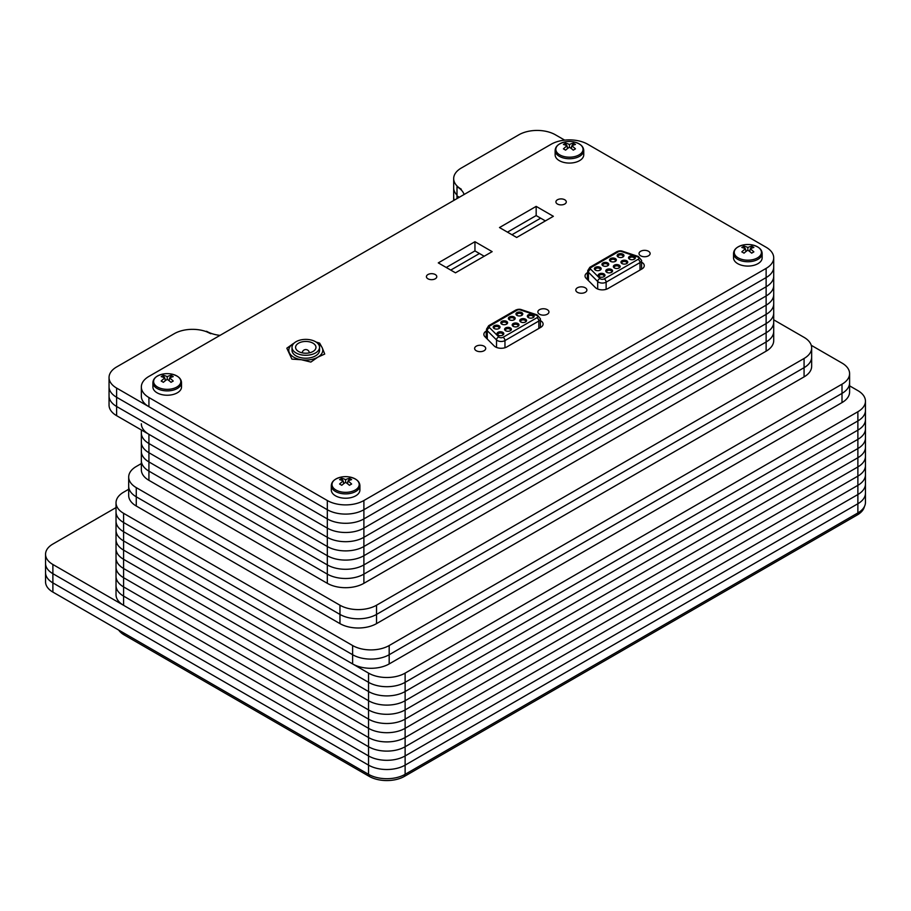 <?xml version="1.0" encoding="UTF-8"?>
<svg xmlns="http://www.w3.org/2000/svg" width="911" height="911" viewBox="0 0 911 911"><rect width="100%" height="100%" fill="white"/><g stroke="black" fill="none" stroke-linecap="round" stroke-linejoin="round"><path stroke-width="1.37" d="M118.726 630.105A25.041 14.451 0 0 0 124.283 634.978L369.126 776.331A25.041 14.451 0 0 0 404.541 776.331L857.297 514.943A25.041 14.451 0 0 0 864.425 506.539M637.563 256.879L621.53 251.527A2.687 1.093 108.4 0 1 622.372 251.174L638.406 256.515A2.687 1.093 108.4 0 0 637.563 256.879A2.687 1.549 180 0 1 638.907 258.212A2.687 1.549 180 0 1 638.121 259.316A2.687 1.549 0 0 0 638.907 258.212A2.687 1.549 0 0 0 637.563 256.879L621.53 251.527A2.687 1.549 0 0 0 618.284 251.778L591.182 267.424A2.687 1.549 0 0 0 590.396 268.517A2.687 1.549 0 0 0 590.761 269.292L600.019 278.55A2.687 1.549 0 0 0 604.244 278.868L638.121 259.316L604.244 278.868A2.687 1.549 60 0 1 606.134 282.159A5.364 3.097 180 0 1 597.696 281.51L597.696 289.015M633.965 259.35A2.505 1.446 0 0 0 634.432 258.508A2.505 1.446 0 0 0 631.927 257.061A2.505 1.446 0 0 0 629.421 258.508A2.505 1.446 0 0 0 629.888 259.35M629.524 259.157L629.524 259.157A3.393 1.959 180 0 1 629.524 256.39A3.393 1.959 180 0 1 634.329 256.39A3.393 1.959 180 0 1 634.329 259.157A3.393 1.959 180 0 1 629.524 259.157M626.381 263.723A2.505 1.446 0 0 0 626.848 262.88A2.505 1.446 0 0 0 624.342 261.446A2.505 1.446 0 0 0 621.837 262.88A2.505 1.446 0 0 0 622.304 263.723M621.94 263.541L621.94 263.541A3.393 1.959 180 0 1 621.94 260.774A3.393 1.959 180 0 1 626.745 260.774A3.393 1.959 180 0 1 626.745 263.541A3.393 1.959 180 0 1 621.94 263.541M618.785 268.107A2.505 1.446 0 0 0 619.252 267.265A2.505 1.446 0 0 0 616.747 265.818A2.505 1.446 0 0 0 614.242 267.265A2.505 1.446 0 0 0 614.709 268.107M614.344 267.925L614.344 267.925A3.393 1.959 180 0 1 614.344 265.147A3.393 1.959 180 0 1 619.15 265.147A3.393 1.959 180 0 1 619.15 267.925A3.393 1.959 180 0 1 614.344 267.925M611.201 272.491A2.505 1.446 0 0 0 611.668 271.649A2.505 1.446 0 0 0 609.163 270.203A2.505 1.446 0 0 0 606.658 271.649A2.505 1.446 0 0 0 607.125 272.491M606.76 272.309L606.76 272.309A3.393 1.959 180 0 1 606.76 269.531A3.393 1.959 180 0 1 611.566 269.531A3.393 1.959 180 0 1 611.566 272.309A3.393 1.959 180 0 1 606.76 272.309M603.617 276.864A2.505 1.446 0 0 0 604.084 276.033A2.505 1.446 0 0 0 601.579 274.587A2.505 1.446 0 0 0 599.074 276.033A2.505 1.446 0 0 0 599.54 276.864M599.176 276.682L599.176 276.682A3.393 1.959 180 0 1 599.176 273.915A3.393 1.959 180 0 1 603.982 273.915A3.393 1.959 180 0 1 603.982 276.682A3.393 1.959 180 0 1 599.176 276.682M599.814 270.294A2.505 1.446 0 0 0 600.281 269.462A2.505 1.446 0 0 0 597.775 268.016A2.505 1.446 0 0 0 595.282 269.462A2.505 1.446 0 0 0 595.737 270.294M595.373 270.111L595.373 270.111A3.393 1.959 180 0 1 595.373 267.344A3.393 1.959 180 0 1 600.178 267.344A3.393 1.959 180 0 1 600.178 270.111A3.393 1.959 180 0 1 595.373 270.111M607.409 265.921A2.505 1.446 0 0 0 607.876 265.078A2.505 1.446 0 0 0 605.371 263.632A2.505 1.446 0 0 0 602.866 265.078A2.505 1.446 0 0 0 603.333 265.921M602.968 265.739L602.968 265.739A3.393 1.959 180 0 1 602.968 262.96A3.393 1.959 180 0 1 607.774 262.96A3.393 1.959 180 0 1 607.774 265.739A3.393 1.959 180 0 1 602.968 265.739M614.993 261.537A2.505 1.446 0 0 0 615.46 260.694A2.505 1.446 0 0 0 612.955 259.248A2.505 1.446 0 0 0 610.45 260.694A2.505 1.446 0 0 0 610.917 261.537M610.552 261.355L610.552 261.355A3.393 1.959 180 0 1 610.552 258.576A3.393 1.959 180 0 1 615.358 258.576A3.393 1.959 180 0 1 615.358 261.355A3.393 1.959 180 0 1 610.552 261.355M622.589 257.153A2.505 1.446 0 0 0 623.044 256.31A2.505 1.446 0 0 0 620.55 254.864A2.505 1.446 0 0 0 618.045 256.31A2.505 1.446 0 0 0 618.512 257.153M618.148 256.97A3.393 1.959 180 0 1 618.136 256.97A3.393 1.959 180 0 1 618.148 254.192A3.393 1.959 180 0 1 622.953 254.192A3.393 1.959 180 0 1 622.953 256.97A3.393 1.959 180 0 1 618.148 256.97M621.53 251.527A2.687 1.549 0 0 0 618.284 251.778L591.182 267.424A2.687 1.549 0 0 0 590.396 268.517A2.687 1.549 0 0 0 590.761 269.292A2.687 1.902 135 0 0 588.438 272.252L588.438 280.611M604.244 278.868A2.687 1.549 0 0 1 600.019 278.55L590.761 269.292M292.01 347.33L292.01 350.257A13.767 7.948 0 0 0 296.041 355.882A13.767 7.948 0 0 0 311.05 357.602A13.767 7.948 0 0 0 319.545 350.257L319.545 347.33A13.767 7.948 0 0 0 305.777 339.382A13.767 7.948 0 0 0 292.01 347.33A13.767 7.948 0 0 0 296.041 352.956A13.767 7.948 0 0 0 311.05 354.675A13.767 7.948 0 0 0 319.545 347.33M316.049 342.035L319.647 343.117L322.187 347.717A16.99 9.805 0 0 0 317.483 343.14M293.763 343.322A16.99 9.805 180 0 1 294.071 343.14L293.763 343.322A16.99 9.805 180 0 0 289.368 352.796A16.99 9.805 0 0 0 301.382 359.731L291.907 359.128L286.828 348.196L293.763 343.322M317.791 357.192A16.99 9.805 180 0 1 301.382 359.731L310.856 362.066L317.791 357.192A16.99 9.805 180 0 0 322.187 347.717L324.726 354.049L317.791 357.192M298.569 351.498A10.192 5.887 180 0 1 295.585 347.33A10.192 5.887 180 0 1 305.777 341.454A10.192 5.887 180 0 1 315.969 347.33A10.192 5.887 180 0 1 309.683 352.773A10.192 5.887 180 0 1 298.569 351.498M536.385 315.286L520.352 309.945A2.687 1.093 108.4 0 1 521.206 309.592L537.239 314.933A2.687 1.093 108.4 0 0 536.385 315.286A2.687 1.549 180 0 1 537.729 316.629A2.687 1.549 180 0 1 536.943 317.723A2.687 1.549 0 0 0 537.729 316.629A2.687 1.549 0 0 0 536.385 315.286L520.352 309.945A2.687 1.549 0 0 0 517.118 310.184L490.016 325.831A2.687 1.549 0 0 0 489.23 326.935A2.687 1.549 0 0 0 489.583 327.709L498.841 336.968A2.687 1.549 0 0 0 503.066 337.286L536.943 317.723L503.066 337.286A2.687 1.549 60 0 1 504.967 340.566A5.364 3.097 180 0 1 496.518 339.928L496.518 347.433M532.787 317.757A2.505 1.446 0 0 0 533.254 316.914A2.505 1.446 0 0 0 530.749 315.468A2.505 1.446 0 0 0 528.243 316.914A2.505 1.446 0 0 0 528.71 317.757M528.346 317.575L528.346 317.575A3.393 1.959 180 0 1 528.346 314.796A3.393 1.959 180 0 1 533.151 314.796A3.393 1.959 180 0 1 533.151 317.575A3.393 1.959 180 0 1 528.346 317.575M525.203 322.141A2.505 1.446 0 0 0 525.67 321.298A2.505 1.446 0 0 0 523.165 319.852A2.505 1.446 0 0 0 520.659 321.298A2.505 1.446 0 0 0 521.126 322.141M520.762 321.959L520.762 321.959A3.393 1.959 180 0 1 520.762 319.18A3.393 1.959 180 0 1 525.567 319.18A3.393 1.959 180 0 1 525.567 321.959A3.393 1.959 180 0 1 520.762 321.959M517.619 326.514A2.505 1.446 0 0 0 518.086 325.683A2.505 1.446 0 0 0 515.58 324.236A2.505 1.446 0 0 0 513.075 325.683A2.505 1.446 0 0 0 513.542 326.514M513.178 326.332L513.178 326.332A3.393 1.959 180 0 1 513.178 323.564A3.393 1.959 180 0 1 517.983 323.564A3.393 1.959 180 0 1 517.983 326.332A3.393 1.959 180 0 1 513.178 326.332M510.023 330.898A2.505 1.446 0 0 0 510.49 330.055A2.505 1.446 0 0 0 507.985 328.609A2.505 1.446 0 0 0 505.48 330.055A2.505 1.446 0 0 0 505.947 330.898M505.582 330.716L505.582 330.716A3.393 1.959 180 0 1 505.582 327.937A3.393 1.959 180 0 1 510.388 327.937A3.393 1.959 180 0 1 510.388 330.716A3.393 1.959 180 0 1 505.582 330.716M502.439 335.282A2.505 1.446 0 0 0 502.906 334.439A2.505 1.446 0 0 0 500.401 332.993A2.505 1.446 0 0 0 497.896 334.439A2.505 1.446 0 0 0 498.363 335.282M497.998 335.1L497.998 335.1A3.393 1.959 180 0 1 497.998 332.321A3.393 1.959 180 0 1 502.804 332.321A3.393 1.959 180 0 1 502.804 335.1A3.393 1.959 180 0 1 497.998 335.1M498.647 328.712A2.505 1.446 0 0 0 499.114 327.869A2.505 1.446 0 0 0 496.609 326.423A2.505 1.446 0 0 0 494.104 327.869A2.505 1.446 0 0 0 494.571 328.712M494.206 328.529L494.206 328.529A3.393 1.959 180 0 1 494.206 325.751A3.393 1.959 180 0 1 499.012 325.751A3.393 1.959 180 0 1 499.012 328.529A3.393 1.959 180 0 1 494.206 328.529M506.231 324.327A2.505 1.446 0 0 0 506.698 323.485A2.505 1.446 0 0 0 504.193 322.038A2.505 1.446 0 0 0 501.688 323.485A2.505 1.446 0 0 0 502.155 324.327M501.79 324.145L501.79 324.145A3.393 1.959 180 0 1 501.79 321.367A3.393 1.959 180 0 1 506.596 321.367A3.393 1.959 180 0 1 506.596 324.145A3.393 1.959 180 0 1 501.79 324.145M513.815 319.943A2.505 1.446 0 0 0 514.282 319.112A2.505 1.446 0 0 0 511.788 317.666A2.505 1.446 0 0 0 509.283 319.112A2.505 1.446 0 0 0 509.75 319.943M509.374 319.761L509.374 319.761A3.393 1.959 180 0 1 509.374 316.994A3.393 1.959 180 0 1 514.191 316.994A3.393 1.959 180 0 1 514.191 319.761A3.393 1.959 180 0 1 509.374 319.761M521.411 315.57A2.505 1.446 0 0 0 521.878 314.728A2.505 1.446 0 0 0 519.372 313.282A2.505 1.446 0 0 0 516.867 314.728A2.505 1.446 0 0 0 517.334 315.57M516.97 315.388L516.97 315.388A3.393 1.959 180 0 1 516.97 312.61A3.393 1.959 180 0 1 521.775 312.61A3.393 1.959 180 0 1 521.775 315.388A3.393 1.959 180 0 1 516.97 315.388M520.352 309.945A2.687 1.549 0 0 0 517.118 310.184L490.016 325.831A2.687 1.549 0 0 0 489.23 326.935A2.687 1.549 0 0 0 489.583 327.709A2.687 1.902 135 0 0 487.26 330.67L487.26 339.029M503.066 337.286A2.687 1.549 0 0 1 498.841 336.968L489.583 327.709M747.851 250.206A23.242 12.071 124.5 0 0 744.025 253.156A21.613 1.799 33.4 0 0 741.827 251.88A23.242 14.644 -65 0 1 745.505 248.862A23.242 12.071 -124.5 0 0 741.827 247.473A21.613 17.548 70.1 0 1 744.025 246.198A23.242 14.644 65 0 1 747.851 247.507A23.242 14.644 -65 0 1 751.666 246.198A21.613 17.548 -70.1 0 1 753.864 247.473A23.242 12.071 124.5 0 0 750.186 248.862A23.242 14.644 65 0 1 753.864 251.88A21.613 1.799 -33.4 0 0 751.666 253.156A23.242 12.071 -124.5 0 0 747.851 250.206L747.851 247.507M745.505 248.862L745.961 251.55M746.223 251.345L745.733 250.195M745.073 248.646L744.025 246.198M738.229 257.893A13.597 7.846 180 0 1 734.835 250.058A13.597 7.846 180 0 1 745.209 244.649L745.209 244.649A13.597 7.846 180 0 1 750.482 244.649L750.482 244.649A13.597 7.846 180 0 1 759.842 256.037A13.597 7.846 180 0 1 738.229 257.893M737.728 263.655A14.303 8.256 180 0 1 733.537 257.813L733.537 253.486A14.303 8.256 180 0 0 737.728 259.328A14.303 8.256 180 0 0 753.317 261.115A14.303 8.256 180 0 0 762.154 253.486L762.154 257.813A14.303 8.256 180 0 1 753.317 265.454A14.303 8.256 180 0 1 737.728 263.655M750.186 248.862L749.73 251.55M749.468 251.345L749.958 250.195M750.618 248.646L751.666 246.198M569.432 147.206A23.242 12.071 124.5 0 0 565.617 150.144A21.613 1.799 33.4 0 0 563.419 148.88A23.242 14.644 -65 0 1 567.097 145.851A23.242 12.071 -124.5 0 0 563.419 144.473A21.613 17.548 70.1 0 1 565.617 143.198A23.242 14.644 65 0 1 569.432 144.507A23.242 14.644 -65 0 1 573.258 143.198A21.613 17.548 -70.1 0 1 575.456 144.473A23.242 12.071 124.5 0 0 571.778 145.851A23.242 14.644 65 0 1 575.456 148.88A21.613 1.799 -33.4 0 0 573.258 150.144A23.242 12.071 -124.5 0 0 569.432 147.206L569.432 144.507M567.097 145.851L567.553 148.539M567.815 148.345L567.325 147.195M566.665 145.635L565.617 143.198M559.821 154.893A13.597 7.846 180 0 1 556.427 147.058A13.597 7.846 180 0 1 566.801 141.638L566.801 141.638A13.597 7.846 180 0 1 572.074 141.638L572.074 141.638A13.597 7.846 180 0 1 581.434 153.037A13.597 7.846 180 0 1 559.821 154.893M559.32 160.655A14.303 8.256 180 0 1 555.129 154.813L555.129 150.474A14.303 8.256 180 0 0 559.32 156.316A14.303 8.256 180 0 0 574.909 158.115A14.303 8.256 180 0 0 583.746 150.474L583.746 154.813A14.303 8.256 180 0 1 574.909 162.443A14.303 8.256 180 0 1 559.32 160.655M571.778 145.851L571.322 148.539M571.06 148.345L571.55 147.195M572.21 145.635L573.258 143.198M345.611 482.352A23.242 12.071 124.5 0 0 341.784 485.301A21.613 1.799 33.4 0 0 339.587 484.026A23.242 14.644 -65 0 1 343.276 481.008A23.242 12.071 -124.5 0 0 339.587 479.619A21.613 17.548 70.1 0 1 341.784 478.355A23.242 14.644 65 0 1 345.611 479.653A23.242 14.644 -65 0 1 349.425 478.355A21.613 17.548 -70.1 0 1 351.623 479.619A23.242 12.071 124.5 0 0 347.945 481.008A23.242 14.644 65 0 1 351.623 484.026A21.613 1.799 -33.4 0 0 349.425 485.301A23.242 12.071 -124.5 0 0 345.611 482.352L345.611 479.653M343.276 481.008L343.72 483.695M343.982 483.49L343.493 482.34M342.832 480.792L341.784 478.355M336 490.038A13.597 7.846 180 0 1 332.595 482.215A13.597 7.846 180 0 1 342.969 476.795L342.969 476.795A13.597 7.846 180 0 1 348.241 476.795L348.241 476.795A13.597 7.846 180 0 1 357.602 488.194A13.597 7.846 180 0 1 336 490.038M335.487 495.8A14.303 8.256 180 0 1 331.297 489.959L331.297 485.631A14.303 8.256 180 0 0 335.487 491.473A14.303 8.256 180 0 0 351.088 493.261A14.303 8.256 180 0 0 359.913 485.631L359.913 489.959A14.303 8.256 180 0 1 351.088 497.6A14.303 8.256 180 0 1 335.487 495.8M347.945 481.008L347.501 483.695M347.228 483.49L347.717 482.34M348.389 480.792L349.425 478.355M167.214 379.363A23.242 12.071 124.5 0 0 163.388 382.301A21.613 1.799 33.4 0 0 161.19 381.037A23.242 14.644 -65 0 1 164.868 378.008A23.242 12.071 -124.5 0 0 161.19 376.619A21.613 17.548 70.1 0 1 163.388 375.355A23.242 14.644 65 0 1 167.214 376.664A23.242 14.644 -65 0 1 171.029 375.355A21.613 17.548 -70.1 0 1 173.227 376.619A23.242 12.071 124.5 0 0 169.548 378.008A23.242 14.644 65 0 1 173.227 381.037A21.613 1.799 -33.4 0 0 171.029 382.301A23.242 12.071 -124.5 0 0 167.214 379.363L167.214 376.664M164.868 378.008L165.324 380.696M165.586 380.491L165.096 379.34M164.435 377.792L163.388 375.355M157.592 387.05A13.597 7.846 180 0 1 154.198 379.215A13.597 7.846 180 0 1 164.572 373.795L164.572 373.795A13.597 7.846 180 0 1 169.845 373.795L169.845 373.795A13.597 7.846 180 0 1 179.205 385.194A13.597 7.846 180 0 1 157.592 387.05M157.091 392.812A14.303 8.256 180 0 1 152.9 386.97L152.9 382.631A14.303 8.256 180 0 0 157.091 388.473A14.303 8.256 180 0 0 172.68 390.261A14.303 8.256 180 0 0 181.517 382.631L181.517 386.97A14.303 8.256 180 0 1 172.68 394.6A14.303 8.256 180 0 1 157.091 392.812M169.548 378.008L169.093 380.696M168.831 380.491L169.321 379.34M169.981 377.792L171.029 375.355M116.027 507.586L52.884 544.038A25.041 14.451 0 0 0 45.55 554.264L45.55 563.465A25.041 14.451 0 0 0 52.884 573.691L368.545 755.936L52.884 573.691A25.041 14.451 0 0 1 45.55 563.465L45.55 572.666A25.041 14.451 0 0 0 52.884 582.881L368.545 765.138L52.884 582.881A25.041 14.451 0 0 1 45.55 572.666L45.55 581.867A25.041 14.451 0 0 0 52.884 592.082L368.545 774.327A25.861 14.929 0 0 0 405.122 774.327L857.877 512.939A25.861 14.929 0 0 0 865.45 502.382L865.45 401.182A25.861 14.929 0 0 0 857.877 390.625L849.599 385.843M368.545 774.327L368.545 765.138A25.861 14.929 0 0 0 405.122 765.138L857.877 503.737A25.861 14.929 0 0 0 865.45 493.181A25.861 14.929 0 0 1 857.877 503.737L857.877 494.536A25.861 14.929 0 0 0 865.45 483.98A25.861 14.929 0 0 1 857.877 494.536L857.877 485.335A25.861 14.929 0 0 0 865.45 474.779A25.861 14.929 0 0 1 857.877 485.335L857.877 476.134A25.861 14.929 0 0 0 865.45 465.578A25.861 14.929 0 0 1 857.877 476.134L857.877 466.933A25.861 14.929 0 0 0 865.45 456.377A25.861 14.929 0 0 1 857.877 466.933L857.877 457.732A25.861 14.929 0 0 0 865.45 447.176A25.861 14.929 0 0 1 857.877 457.732L857.877 448.531A25.861 14.929 0 0 0 865.45 437.975A25.861 14.929 0 0 1 857.877 448.531L857.877 439.341A25.861 14.929 0 0 0 865.45 428.774A25.861 14.929 0 0 1 857.877 439.341L857.877 430.14A25.861 14.929 0 0 0 865.45 419.584A25.861 14.929 0 0 1 857.877 430.14L857.877 420.939A25.861 14.929 0 0 0 865.45 410.383A25.861 14.929 0 0 1 857.877 420.939L857.877 411.738A25.861 14.929 0 0 0 865.45 401.182M45.55 554.264A25.041 14.451 0 0 0 52.884 564.49L368.545 746.735L368.545 755.936A25.861 14.929 0 0 0 405.122 755.936A25.861 14.929 0 0 1 368.545 755.936L368.545 765.138A25.861 14.929 0 0 0 405.122 765.138L857.877 503.737L857.877 512.939M405.122 774.327L405.122 755.936L857.877 494.536L405.122 755.936L405.122 746.735L857.877 485.335L405.122 746.735L405.122 737.534L857.877 476.134L405.122 737.534L405.122 728.333L857.877 466.933L405.122 728.333L405.122 719.132L857.877 457.732L405.122 719.132L405.122 709.931L857.877 448.531L405.122 709.931L405.122 700.73L857.877 439.341L405.122 700.73L405.122 691.529L857.877 430.14L405.122 691.529L405.122 682.328L857.877 420.939L405.122 682.328L405.122 673.127L857.877 411.738M368.545 673.127L368.545 746.735A25.861 14.929 0 0 0 405.122 746.735A25.861 14.929 0 0 1 368.545 746.735L123.6 605.314L123.6 596.113L368.545 737.534A25.861 14.929 0 0 0 405.122 737.534A25.861 14.929 0 0 1 368.545 737.534L123.6 596.113L123.6 586.912L368.545 728.333A25.861 14.929 0 0 0 405.122 728.333A25.861 14.929 0 0 1 368.545 728.333L123.6 586.912L123.6 577.711L368.545 719.132A25.861 14.929 0 0 0 405.122 719.132A25.861 14.929 0 0 1 368.545 719.132L123.6 577.711L123.6 568.51L368.545 709.931A25.861 14.929 0 0 0 405.122 709.931A25.861 14.929 0 0 1 368.545 709.931L123.6 568.51L123.6 559.308L368.545 700.73A25.861 14.929 0 0 0 405.122 700.73A25.861 14.929 0 0 1 368.545 700.73L123.6 559.308L123.6 550.119L368.545 691.529A25.861 14.929 0 0 0 405.122 691.529A25.861 14.929 0 0 1 368.545 691.529L123.6 550.119L123.6 540.918L368.545 682.328A25.861 14.929 0 0 0 405.122 682.328A25.861 14.929 0 0 1 368.545 682.328L123.6 540.918L123.6 531.717L368.545 673.127A25.861 14.929 0 0 0 405.122 673.127M352.614 663.925L352.614 654.724L123.6 522.515L123.6 531.717A25.861 14.929 0 0 1 116.027 521.16L116.027 511.959A25.861 14.929 0 0 0 123.6 522.515L352.614 654.724A25.861 14.929 0 0 0 389.179 654.736L842.003 393.393A25.861 14.929 0 0 0 849.599 382.825L849.599 392.026A25.861 14.929 0 0 1 842.003 402.594L389.179 663.937A25.861 14.929 0 0 1 352.614 663.925L123.6 531.717A25.861 14.929 0 0 1 116.027 521.16L116.027 530.35A25.861 14.929 0 0 0 123.6 540.918A25.861 14.929 0 0 1 116.027 530.35L116.027 539.551A25.861 14.929 0 0 0 123.6 550.119A25.861 14.929 0 0 1 116.027 539.551L116.027 548.752A25.861 14.929 0 0 0 123.6 559.308A25.861 14.929 0 0 1 116.027 548.752L116.027 557.953A25.861 14.929 0 0 0 123.6 568.51A25.861 14.929 0 0 1 116.027 557.953L116.027 567.154A25.861 14.929 0 0 0 123.6 577.711A25.861 14.929 0 0 1 116.027 567.154L116.027 576.356A25.861 14.929 0 0 0 123.6 586.912A25.861 14.929 0 0 1 116.027 576.356L116.027 585.557A25.861 14.929 0 0 0 123.6 596.113A25.861 14.929 0 0 1 116.027 585.557L116.027 594.758A25.861 14.929 0 0 0 123.6 605.314M141.342 463.574L136.286 466.489A25.861 14.929 0 0 0 128.69 477.057L128.69 486.258A25.861 14.929 0 0 0 136.263 496.814A25.861 14.929 0 0 1 128.69 486.258L128.69 495.459A25.861 14.929 0 0 0 136.263 506.015L339.962 623.625A25.861 14.929 0 0 0 376.539 623.625L804.071 376.881A25.861 14.929 0 0 0 811.655 366.324L811.655 347.922A25.861 14.929 0 0 0 804.071 337.366L773.712 319.829M136.263 506.015L136.263 496.814L339.962 614.424A25.861 14.929 0 0 0 376.539 614.424L804.071 367.68A25.861 14.929 0 0 0 811.655 357.123A25.861 14.929 0 0 1 804.071 367.68L804.071 358.478A25.861 14.929 0 0 0 811.655 347.922M141.342 429.946L141.342 432.964A25.861 14.929 0 0 0 148.926 443.52A25.861 14.929 0 0 1 141.342 432.964L141.342 442.165A25.861 14.929 0 0 0 148.926 452.721A25.861 14.929 0 0 1 141.342 442.165L141.342 451.366A25.861 14.929 0 0 0 148.926 461.923A25.861 14.929 0 0 1 141.342 451.366L141.342 460.567A25.861 14.929 0 0 0 148.926 471.124A25.861 14.929 0 0 1 141.342 460.567L141.342 469.769A25.861 14.929 0 0 0 148.926 480.325L327.322 583.325A25.861 14.929 0 0 0 363.888 583.325L766.128 351.179A25.861 14.929 0 0 0 773.712 340.623L773.712 257.813A25.861 14.929 0 0 0 766.128 247.257L587.72 144.257A25.861 14.929 0 0 0 551.144 144.257L148.937 376.402A25.861 14.929 0 0 0 141.342 386.97A25.861 14.929 0 0 0 148.926 397.526L327.322 500.526A25.861 14.929 0 0 0 363.888 500.526L766.128 268.381A25.861 14.929 0 0 0 773.712 257.813M148.926 480.325L148.926 471.124L327.322 574.124A25.861 14.929 0 0 0 363.888 574.124L766.128 341.978A25.861 14.929 0 0 0 773.712 331.422A25.861 14.929 0 0 1 766.128 341.978L766.128 332.777A25.861 14.929 0 0 0 773.712 322.221A25.861 14.929 0 0 1 766.128 332.777L766.128 323.576A25.861 14.929 0 0 0 773.712 313.02A25.861 14.929 0 0 1 766.128 323.576L766.128 314.375A25.861 14.929 0 0 0 773.712 303.818A25.861 14.929 0 0 1 766.128 314.375L766.128 305.174A25.861 14.929 0 0 0 773.712 294.617A25.861 14.929 0 0 1 766.128 305.174L766.128 295.973A25.861 14.929 0 0 0 773.712 285.416A25.861 14.929 0 0 1 766.128 295.973L766.128 286.771A25.861 14.929 0 0 0 773.712 276.215A25.861 14.929 0 0 1 766.128 286.771L766.128 277.582A25.861 14.929 0 0 0 773.712 267.014A25.861 14.929 0 0 1 766.128 277.582L766.128 268.381M842.003 402.594L842.003 393.393L389.179 654.736L389.179 645.535L842.003 384.191A25.861 14.929 0 0 0 849.599 373.624A25.861 14.929 0 0 0 842.015 363.068L811.245 345.303M128.69 489.264L123.623 492.191A25.861 14.929 0 0 0 116.027 502.758A25.861 14.929 0 0 0 123.6 513.314L352.614 645.535L352.614 654.724A25.861 14.929 0 0 0 389.179 654.736L389.179 663.937M352.614 645.535A25.861 14.929 0 0 0 389.179 645.535M116.027 502.758L116.027 511.959A25.861 14.929 0 0 0 123.6 522.515L123.6 513.314M842.003 384.191L842.003 393.393A25.861 14.929 0 0 0 849.599 382.825L849.599 373.624M128.69 477.057A25.861 14.929 0 0 0 136.263 487.624L136.263 496.814L339.962 614.424A25.861 14.929 0 0 0 376.539 614.424L804.071 367.68L804.071 376.881M136.263 487.624L339.962 605.223A25.861 14.929 0 0 0 376.539 605.223L804.071 358.478M450.751 270.089L479.459 253.509L450.751 270.089M511.959 234.742L540.667 218.173L511.959 234.742M453.678 200.545L453.678 197.015A25.861 14.929 0 0 0 454.282 200.204A25.861 14.929 0 0 1 453.678 197.015L453.678 187.814A25.861 14.929 0 0 0 456.992 195.125A25.861 14.929 0 0 1 453.678 187.814L453.678 178.613A25.861 14.929 0 0 0 461.262 189.169L456.992 186.709A25.861 14.929 180 0 1 464.12 194.521M141.342 423.763A25.861 14.929 0 0 0 148.926 434.319L327.322 537.319A25.861 14.929 0 0 0 363.888 537.319L766.128 305.174L363.888 537.319L363.888 528.129L766.128 295.973L363.888 528.129L363.888 518.928L766.128 286.771L363.888 518.928L363.888 509.727L766.128 277.582L363.888 509.727L363.888 500.526M327.322 583.325L327.322 574.124L148.926 471.124L148.926 443.52L327.322 546.52L327.322 528.118A25.861 14.929 0 0 0 363.888 528.129A25.861 14.929 0 0 1 327.322 528.118L116.619 406.477L327.322 528.118L327.322 518.917A25.861 14.929 0 0 0 363.888 518.928A25.861 14.929 0 0 1 327.322 518.917L116.619 397.276L327.322 518.917L327.322 509.727A25.861 14.929 0 0 0 363.888 509.727A25.861 14.929 0 0 1 327.322 509.727L327.322 500.526M148.926 434.319L148.926 443.52L327.322 546.52A25.861 14.929 0 0 0 363.888 546.52L363.888 537.319A25.861 14.929 0 0 1 327.322 537.319L116.619 415.678L116.619 388.075L327.322 509.727L148.926 406.727L148.926 397.526M206.581 331.741L210.794 333.711A25.861 14.929 0 0 0 174.217 333.711L116.619 366.962A25.861 14.929 0 0 0 109.047 377.518L109.047 386.719A25.861 14.929 0 0 0 116.619 397.276A25.861 14.929 0 0 1 109.047 386.719L109.047 395.921A25.861 14.929 0 0 0 116.619 406.477A25.861 14.929 0 0 1 109.047 395.921L109.047 405.122A25.861 14.929 0 0 0 116.619 415.678M456.992 198.632L456.992 195.911A25.861 14.929 180 0 1 459.201 197.357A25.861 14.929 0 0 0 456.992 195.911L456.992 186.709M459.349 197.277L456.992 195.911M220.109 335.396A25.861 14.929 180 0 1 206.581 331.274M564.661 140.135L555.425 134.805A25.861 14.929 0 0 0 518.849 134.805L461.262 168.057A25.861 14.929 0 0 0 453.678 178.613M109.047 377.518A25.861 14.929 0 0 0 116.619 388.075M641.583 262.197A8.051 4.646 180 0 1 644.271 265.659A8.051 4.646 180 0 1 641.913 268.95L608.036 288.514A8.051 4.646 180 0 1 595.373 287.546L586.115 278.288A8.051 4.646 180 0 1 585.033 275.965A8.051 4.646 180 0 1 587.39 272.685L587.72 272.491M484.083 346.191A5.546 3.2 180 0 1 485.711 348.457A5.546 3.2 180 0 1 480.165 351.657A5.546 3.2 180 0 1 474.62 348.457A5.546 3.2 180 0 1 478.047 345.497A5.546 3.2 180 0 1 484.083 346.191M585.261 287.785A5.546 3.2 180 0 1 586.889 290.051A5.546 3.2 180 0 1 581.343 293.251A5.546 3.2 180 0 1 575.798 290.051A5.546 3.2 180 0 1 579.214 287.09A5.546 3.2 180 0 1 585.261 287.785M540.417 320.615A8.051 4.646 180 0 1 543.093 324.077A8.051 4.646 180 0 1 540.735 327.356L506.858 346.92A8.051 4.646 180 0 1 494.195 345.964L484.937 336.706A8.051 4.646 180 0 1 483.866 334.383A8.051 4.646 180 0 1 486.223 331.092L486.542 330.909M547.317 309.683A5.546 3.2 180 0 1 548.946 311.949A5.546 3.2 180 0 1 543.4 315.149A5.546 3.2 180 0 1 537.854 311.949A5.546 3.2 180 0 1 541.282 309A5.546 3.2 180 0 1 547.317 309.683M648.495 251.277A5.546 3.2 180 0 1 650.124 253.543A5.546 3.2 180 0 1 644.578 256.743A5.546 3.2 180 0 1 639.032 253.543A5.546 3.2 180 0 1 642.449 250.582A5.546 3.2 180 0 1 648.495 251.277M564.774 199.782A5.181 2.995 180 0 1 566.289 201.9A5.181 2.995 180 0 1 561.108 204.895A5.181 2.995 180 0 1 555.915 201.9A5.181 2.995 180 0 1 559.126 199.133A5.181 2.995 180 0 1 564.774 199.782M455.477 272.822L438.282 262.892L474.95 241.711L492.156 251.641L455.477 272.822M474.95 241.711L474.95 250.912L446.242 267.481M484.185 256.242L474.95 250.912M516.685 237.475L499.49 227.545L536.169 206.376L553.364 216.306L516.685 237.475M536.169 206.376L536.169 215.577L507.461 232.146M545.393 220.906L536.169 215.577M435.276 274.553A5.181 2.995 180 0 1 436.79 276.671A5.181 2.995 180 0 1 431.609 279.666A5.181 2.995 180 0 1 426.416 276.671A5.181 2.995 180 0 1 429.616 273.904A5.181 2.995 180 0 1 435.276 274.553M141.342 386.97L141.342 396.171A25.861 14.929 0 0 0 148.926 406.727M363.888 583.325L363.888 546.52A25.861 14.929 0 0 1 327.322 546.52L327.322 555.721A25.861 14.929 0 0 0 363.888 555.721A25.861 14.929 0 0 1 327.322 555.721L148.926 452.721L327.322 555.721L327.322 564.922A25.861 14.929 0 0 0 363.888 564.922A25.861 14.929 0 0 1 327.322 564.922L148.926 461.923L327.322 564.922L327.322 574.124A25.861 14.929 0 0 0 363.888 574.124L766.128 341.978L766.128 351.179M363.888 564.922L766.128 332.777L363.888 564.922M363.888 555.721L766.128 323.576L363.888 555.721M363.888 546.52L766.128 314.375L363.888 546.52M124.283 633.316L124.283 634.978M369.126 774.657L369.126 776.331M404.541 774.657L404.541 776.331M857.297 513.269L857.297 514.943M638.121 259.316A2.687 1.549 60 0 1 640.012 262.596L640.012 270.043M638.406 256.515L641.583 260.409A5.364 3.097 180 0 1 640.012 262.596L606.134 282.159L606.134 289.322M600.019 278.55A2.687 1.902 135 0 0 597.696 281.51L588.438 272.252A5.364 3.097 180 0 1 587.72 270.704L587.72 279.893M587.72 270.704L589.85 267.287A2.687 1.549 60 0 1 591.182 267.424M589.85 267.287L616.952 251.641A2.687 1.549 60 0 1 618.284 251.778M536.943 317.723A2.687 1.549 60 0 1 538.845 321.014L538.845 328.461M540.417 318.827A5.364 3.097 180 0 1 538.845 321.014L504.967 340.566L504.967 347.729M498.841 336.968A2.687 1.902 135 0 0 496.518 339.928L487.26 330.67A5.364 3.097 180 0 1 486.542 329.122L486.542 338.311M486.542 329.122L488.672 325.705A2.687 1.549 60 0 1 490.016 325.831M488.672 325.705L515.774 310.059A2.687 1.549 60 0 1 517.118 310.184M52.884 592.082L52.884 564.49M339.962 623.625L339.962 605.223M376.539 623.625L376.539 605.223M587.39 272.685L587.39 279.563M486.223 331.092L486.223 337.981M641.583 260.409L641.583 269.132M622.372 251.174C620.812 250.627 619.002 250.787 616.952 251.641M309.341 352.853A3.576 3.576 0 0 0 302.213 352.853M537.239 314.933L540.417 318.816L540.417 327.55M521.206 309.592C519.634 309.045 517.824 309.193 515.774 310.059M762.154 253.486C761.858 248.897 757.963 245.959 750.482 244.649A23.253 23.253 0 0 0 745.209 244.649C737.728 245.959 733.833 248.897 733.537 253.486M583.746 150.474C583.439 145.897 579.555 142.947 572.074 141.638A23.253 23.253 0 0 0 566.801 141.638C559.32 142.947 555.425 145.897 555.129 150.474M359.913 485.631C359.617 481.042 355.723 478.104 348.241 476.795A23.253 23.253 0 0 0 342.969 476.795C335.487 478.104 331.604 481.042 331.297 485.631M181.517 382.631C181.221 378.054 177.326 375.104 169.845 373.795A23.253 23.253 0 0 0 164.572 373.795C157.091 375.104 153.196 378.054 152.9 382.631"/></g></svg>
